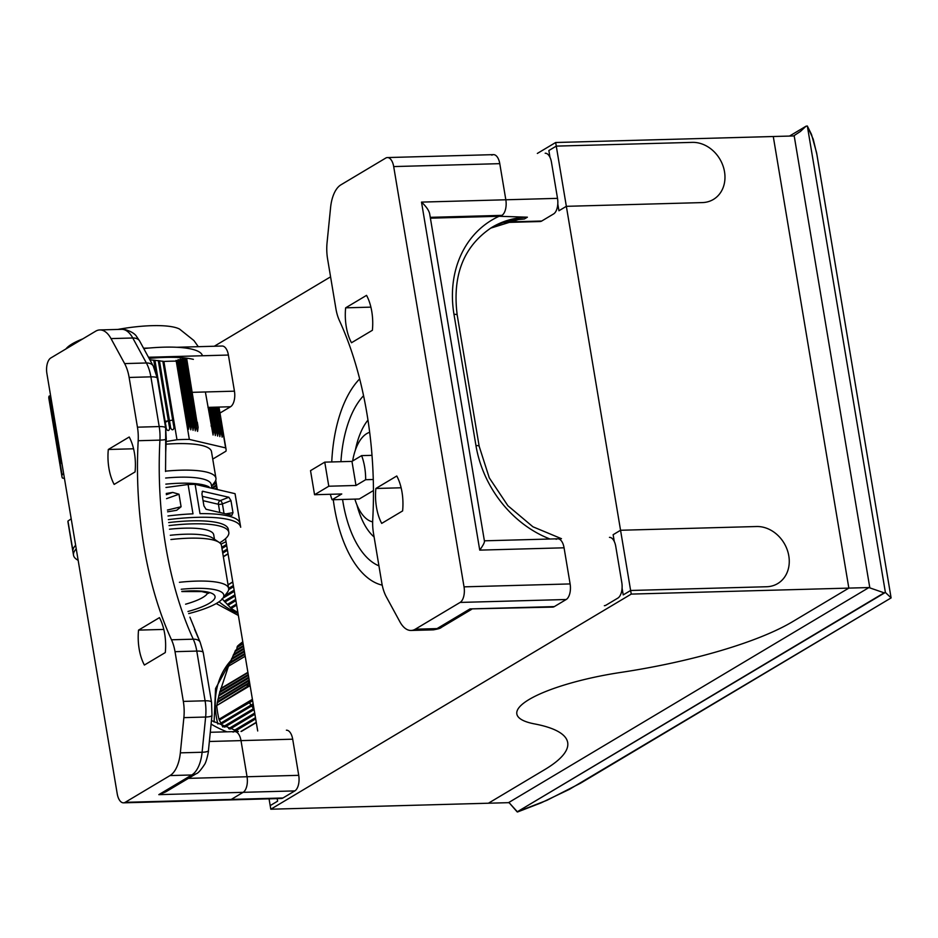 <?xml version="1.0" encoding="UTF-8"?>
<svg xmlns="http://www.w3.org/2000/svg" width="938" height="938" viewBox="0 0 938 938"><rect width="100%" height="100%" fill="white"/><g stroke="black" fill="none" stroke-linecap="round" stroke-linejoin="round"><path stroke-width="1.41" d="M269.054 798.836L270.801 809.213L631.239 594.094L630.629 590.483L623.219 594.903L630.629 590.483L766.639 586.742A31.388 26.205 -120.8 0 0 777.684 583.588A31.388 26.205 -120.8 0 0 787.064 549.363A31.388 26.205 -120.8 0 0 756.567 526.523L620.557 530.263L566.353 206.325L702.351 202.585L566.353 206.325L558.931 210.757L566.353 206.325L556.269 146.117L548.859 150.537L549.996 157.338A12.557 6.261 -91.6 0 0 545.189 153.222A12.557 6.261 -91.6 0 1 551.462 162.227L557.512 198.352L551.462 162.227A12.557 6.261 -91.6 0 0 549.996 157.338L548.859 150.537L556.269 146.117L555.671 142.506L773.275 136.514L848.843 588.103L631.239 594.094L270.801 809.213L488.405 803.221L544.767 769.582A191.481 44.637 -9.5 0 0 567.689 742.544A191.481 44.637 -9.5 0 1 544.767 769.582A191.481 44.637 -9.5 0 0 567.689 742.544A191.481 44.637 -9.5 0 0 534.554 723.913A102.359 23.86 -9.5 0 1 516.838 713.959A102.359 23.86 -9.5 0 0 534.554 723.913A191.481 44.637 -9.5 0 1 567.689 742.544A191.481 44.637 -9.5 0 0 534.554 723.913A102.359 23.86 -9.5 0 1 516.838 713.959A102.359 23.86 -9.5 0 0 534.554 723.913A191.481 44.637 -9.5 0 1 567.689 742.544A191.481 44.637 -9.5 0 1 544.767 769.582L488.405 803.221L508.502 802.67A33.791 28.222 59.2 0 1 509.393 802.998L517.53 811.98L541.144 802.846L569.483 789.304L891.1 597.916L816.916 154.571L813.223 139.176L807.337 126.02L885.39 592.441L517.143 811.862L546.924 800.313L580.399 783.277L891.1 597.916L816.588 152.73L811.487 134.392L807.337 126.02L806.047 126.184L789.491 136.069L806.047 126.184L800.454 131.426L794.146 135.588L869.831 587.88L884.135 592.828L517.143 811.862L509.393 802.998A33.791 28.222 59.2 0 0 508.502 802.67L868.94 587.551A33.791 28.222 59.2 0 1 869.831 587.88L884.135 592.828L885.39 592.441L891.1 597.893L885.39 592.441L807.337 126.02L806.047 126.184L800.454 131.426L794.146 135.588A33.791 28.222 -120.8 0 1 793.372 135.963L773.275 136.514L848.843 588.103L631.239 594.094L630.629 590.483L766.639 586.742A31.388 26.205 59.2 0 0 777.684 583.588A31.388 26.205 -120.8 0 1 766.639 586.742L630.629 590.483L620.557 530.263L613.135 534.695L614.273 541.484A12.557 6.261 -91.6 0 0 609.466 537.368A12.557 6.261 -91.6 0 1 615.75 546.385L621.788 582.51L615.75 546.385A12.557 6.261 -91.6 0 0 614.273 541.484L613.135 534.695L620.557 530.263L756.567 526.523A31.388 26.205 -120.8 0 1 787.064 549.363A31.388 26.205 -120.8 0 1 777.684 583.588A31.388 26.205 59.2 0 0 787.064 549.363A31.388 26.205 59.2 0 0 756.567 526.523L620.557 530.263L566.353 206.325L702.351 202.585A31.388 26.205 59.2 0 0 713.408 199.431A31.388 26.205 59.2 0 0 722.776 165.217A31.388 26.205 59.2 0 0 692.279 142.377L556.269 146.117L555.671 142.506L537.345 153.433L555.671 142.506L773.275 136.514L848.843 588.103L868.94 587.551A33.791 28.222 59.2 0 1 869.831 587.88L794.146 135.588A33.791 28.222 -120.8 0 1 793.372 135.963L773.275 136.514L848.843 588.103L868.94 587.551L508.502 802.67L488.405 803.221L544.767 769.582L488.405 803.221L270.801 809.213L270.191 805.601L277.601 801.181L277.179 798.613L277.601 801.181L270.191 805.601L277.601 801.181L277.179 798.613L277.601 801.181L270.191 805.601L277.601 801.181L277.179 798.613M516.838 713.959A102.359 23.86 -9.5 0 1 620.839 672.417A191.481 44.637 -9.5 0 0 792.481 621.742A191.481 44.637 -9.5 0 1 620.839 672.417A102.359 23.86 -9.5 0 0 516.838 713.959A102.359 23.86 -9.5 0 1 620.839 672.417A191.481 44.637 -9.5 0 0 792.481 621.742A191.481 44.637 -9.5 0 1 620.839 672.417A102.359 23.86 -9.5 0 0 516.838 713.959M848.843 588.103L792.481 621.742L848.843 588.103M354.881 499.122A45.2 22.535 -91.6 0 0 372.656 521.88A45.2 22.535 -91.6 0 1 354.881 499.122M369.678 432.289A45.2 22.535 -91.6 0 0 352.641 460.992A45.2 22.535 -91.6 0 1 369.678 432.289M314.558 494.725L310.525 470.642L324.759 462.141L328.792 486.224L355.994 485.474L365.656 479.717A37.672 18.772 -91.6 0 0 361.622 455.622L351.961 461.39L324.759 462.141L328.792 486.224L314.558 494.725L310.525 470.642L324.759 462.141L351.961 461.39L355.994 485.474L365.656 479.717A37.672 18.772 -91.6 0 0 361.622 455.622L351.961 461.39L355.994 485.474L328.792 486.224L314.558 494.725L341.76 493.974L314.558 494.725M359.289 498.993L373.453 490.539L359.289 498.993L332.099 499.743L341.76 493.974L332.099 499.743A37.672 18.772 -91.6 0 1 330.34 494.291A37.672 18.772 -91.6 0 0 332.099 499.743L359.289 498.993M373.277 479.506L365.656 479.717L373.277 479.506M372.011 455.34L361.622 455.622L372.011 455.34M257.704 730.972L225.519 538.67L257.704 730.972M217.17 488.745L215.74 480.233L217.17 488.745M330.575 276.839L214.286 346.251L330.575 276.839M630.629 590.483L623.219 594.903L622.082 588.114A12.557 6.261 -91.6 0 0 621.788 582.51A12.557 6.261 88.4 0 1 617.872 598.092L606.007 605.174A12.557 6.261 88.4 0 1 604.342 605.69A12.557 6.261 -91.6 0 0 606.007 605.174L617.872 598.092A12.557 6.261 -91.6 0 0 622.082 588.114L623.219 594.903L622.082 588.114M566.353 206.325L558.931 210.757L557.793 203.956A12.557 6.261 -91.6 0 0 557.512 198.352L421.502 202.104L479.74 550.125C482.964 545.588 484.536 542.633 484.465 541.261L429.686 213.911C428.947 210.44 426.215 206.501 421.502 202.104M356.921 504.867A65.918 32.865 -91.6 0 0 374.11 536.982A65.918 32.865 -91.6 0 1 356.921 504.867M367.977 420.072A65.918 32.865 -91.6 0 0 355.408 449.994A65.918 32.865 -91.6 0 1 367.977 420.072M343.015 502.276A91.033 45.376 -91.6 0 0 378.94 565.825A91.033 45.376 -91.6 0 1 343.015 502.276A91.033 45.376 -91.6 0 1 342.569 499.45A91.033 45.376 -91.6 0 0 343.015 502.276M363.569 395.707A91.033 45.376 -91.6 0 0 340.94 461.695A91.033 45.376 -91.6 0 1 363.569 395.707M334.409 507.411A109.23 54.451 -91.6 0 0 382.212 585.136A109.23 54.451 -91.6 0 1 334.409 507.411A109.23 54.451 -91.6 0 1 333.271 499.708A109.23 54.451 -91.6 0 0 334.409 507.411M359.676 378.905A109.23 54.451 -91.6 0 0 331.747 461.953A109.23 54.451 -91.6 0 1 359.676 378.905M215.728 488.393L216.983 487.643M236.646 605.139L231.147 608.422L222.025 598.702M226.527 544.685L221.802 547.499M226.668 545.494L221.943 548.308M227.301 549.316L222.576 552.13M227.442 550.125L222.716 552.951M228.075 553.948L223.361 556.773M232.753 581.912L228.04 584.737M233.398 585.746L228.673 588.56M233.539 586.555L228.684 589.451M234.172 590.377L224.405 596.205M234.312 591.186L223.174 597.834M234.946 595.009L224.299 601.375M235.086 595.829L224.827 601.95M235.731 599.652L227.383 604.623M235.86 600.461L227.934 605.186M236.505 604.283L230.56 607.836M238.029 613.417A75.333 62.905 -120.8 0 1 219.035 601.774M231.147 608.422A83.177 69.459 59.2 0 0 237.865 612.432M213.348 483.949L216.092 482.32M216.174 482.777L212.645 484.887M212.176 487.584L216.537 484.981M216.619 485.45L212.809 487.725M222.798 726.997L219.328 720.009L252.65 700.803M219.328 720.009L219 719.27L252.404 699.326M220.887 723.046L250.411 705.423A46.138 2.181 -35 0 1 252.744 704.063L250.411 705.423A1.888 1.571 59.2 0 0 248.547 702.75A46.138 2.181 145 0 1 250.88 701.39M220.864 723.304L250.305 705.728M221.192 723.995L253.389 704.989M253.964 708.6L252.932 709.011A1.888 1.571 59.2 0 0 251.067 706.349A46.138 2.181 145 0 1 253.354 705.013M223.678 726.716L252.826 709.316M224.569 727.079L254.104 709.468M228.872 728.72L254.737 713.279M229.822 729.049L254.878 714.088M234.441 730.491L255.511 717.91M235.473 730.772L255.652 718.719M241.418 731.429L256.297 722.553M249.977 684.81L216.713 705.599L250.118 685.655M242.965 642.893L237.103 646.927L243.048 643.386M233.832 654.407L235.485 650.304L243.411 645.579M235.157 651.019L243.493 646.048M232.026 658.417L233.609 654.361L243.857 648.24M233.281 655.064L243.939 648.709M230.302 662.38L231.803 658.37L244.302 650.913M231.498 659.062L244.384 651.371M228.673 666.285L230.091 662.322L244.748 653.575M229.798 663.014L244.83 654.044M220.043 691.529L228.462 666.226L245.193 656.237M220.653 688.562L247.89 672.312M219.152 694.988L219.855 691.458L248.253 674.504M219.703 692.068L248.336 674.973M218.355 698.4L218.976 694.917L248.699 677.177M218.824 695.515L248.781 677.646M249.145 679.827L218.038 698.916L249.227 680.331M249.614 682.372L217.464 701.683L249.274 683.321A46.138 20.812 -160.7 0 1 246.999 684.986A1.888 1.571 -120.8 0 1 247.315 686.745M242.79 641.827A83.177 69.459 59.2 0 0 237.466 646.165M236.739 649.741L237.103 646.927M216.713 705.599A83.177 69.459 59.2 0 0 219 719.27M216.995 705.071L217.335 702.269M217.639 701.753L218.038 698.916M217.862 724.042A75.333 62.905 -120.8 0 1 230.947 660.469A75.333 62.905 -120.8 0 1 231.616 659.742M111.012 338.595A31.388 15.653 -91.6 0 0 99.827 329.93A31.388 15.653 -91.6 0 1 111.012 338.595L124.625 363.592L146.375 362.983A12.557 7.774 151.4 0 1 153.281 366.078A12.557 7.774 151.4 0 0 146.375 362.983L132.774 337.997L111.012 338.595L124.625 363.592L146.375 362.983L132.774 337.997A31.388 15.653 -91.6 0 0 121.588 329.332L121.588 329.332A31.388 15.653 -91.6 0 1 132.774 337.997L111.012 338.595L124.625 363.592L146.375 362.983A12.557 7.774 151.4 0 1 153.281 366.078L139.68 341.08A12.557 7.774 -28.6 0 0 139.668 341.069A12.557 7.774 -28.6 0 1 139.68 341.08A12.557 7.774 -28.6 0 0 139.668 341.069A12.557 7.774 -28.6 0 0 132.774 337.997A12.557 7.774 -28.6 0 1 139.668 341.069A12.557 7.774 -28.6 0 0 132.774 337.997L111.012 338.595A31.388 15.653 -91.6 0 0 99.827 329.93A31.388 15.653 -91.6 0 0 95.653 331.208L50.816 357.964A12.557 6.261 88.4 0 0 46.9 373.547L117.227 793.829A12.557 6.261 -91.6 0 0 123.511 802.834A12.557 6.261 -91.6 0 0 125.176 802.33L170.013 775.574L191.774 774.976L158.803 794.65L165.745 791.883L158.803 794.65L165.745 791.883L196.194 773.709A12.557 10.482 -120.8 0 1 196.194 773.709A12.557 10.482 -120.8 0 1 191.774 774.976L158.803 794.65L294.813 790.91L282.948 797.992L294.813 790.91L282.948 797.992L294.813 790.91L282.948 797.992L294.813 790.91L158.803 794.65L191.774 774.976A12.557 10.482 -120.8 0 0 196.194 773.709A12.557 10.482 -120.8 0 1 196.194 773.709A12.557 10.482 -120.8 0 1 196.194 773.709A12.557 10.482 -120.8 0 1 191.774 774.976A31.388 15.653 88.4 0 0 202.104 752.253A12.557 2.708 5.7 0 0 208.447 750.552L208.447 750.552C208.787 750.822 206.43 762.137 204.496 764.576C200.673 770.344 197.906 773.393 196.206 773.709L165.745 791.883L196.194 773.709C197.906 773.393 200.673 770.344 204.496 764.576C206.43 762.137 208.787 750.822 208.447 750.552C208.787 750.822 206.43 762.137 204.496 764.576C200.673 770.344 197.906 773.393 196.206 773.709M99.827 329.93L121.588 329.332C121.788 328.37 133.419 331.102 136.608 336.543L139.668 341.069L136.608 336.543C133.419 331.102 121.788 328.37 121.588 329.332L99.827 329.93A31.388 15.653 -91.6 0 0 95.653 331.208A31.388 15.653 -91.6 0 1 99.827 329.93L121.588 329.332A31.388 15.653 -91.6 0 1 132.774 337.997L146.375 362.983A31.388 15.653 88.4 0 1 150.889 376.853L159.202 426.567A31.388 15.653 -91.6 0 1 159.941 440.121A12.557 1.77 3.1 0 0 166.249 438.925L166.249 438.925A12.557 1.77 3.1 0 1 159.941 440.121L138.191 440.719L159.941 440.121A245.662 122.456 -91.6 0 0 193.263 639.188A31.388 15.653 -91.6 0 1 196.781 651.078L205.094 700.792A31.388 15.653 -91.6 0 1 205.633 717.031L183.871 717.64L180.342 752.851L202.104 752.253L205.633 717.031A31.388 15.653 -91.6 0 0 205.094 700.792A12.557 2.931 -9.5 0 1 211.542 702.269L203.229 652.543A12.557 2.931 170.5 0 0 196.781 651.078A12.557 2.931 170.5 0 1 203.229 652.543L203.229 652.543A12.557 2.931 170.5 0 0 196.781 651.078L205.094 700.792A12.557 2.931 -9.5 0 1 211.542 702.269L211.976 715.331A12.557 2.708 -174.3 0 1 205.633 717.031A12.557 2.708 -174.3 0 0 211.976 715.331L211.976 715.331A12.557 2.708 -174.3 0 1 205.633 717.031L183.871 717.64L180.342 752.851A31.388 15.653 88.4 0 1 170.013 775.574L191.774 774.976A31.388 15.653 88.4 0 0 202.104 752.253A12.557 2.708 5.7 0 0 208.447 750.552A12.557 2.708 5.7 0 1 202.104 752.253A31.388 15.653 88.4 0 1 191.774 774.976L170.013 775.574L125.176 802.33L170.013 775.574A31.388 15.653 88.4 0 0 180.342 752.851A31.388 15.653 88.4 0 1 170.013 775.574M183.871 717.64A31.388 15.653 -91.6 0 0 183.332 701.401L175.019 651.676A31.388 15.653 -91.6 0 0 171.502 639.786A245.662 122.456 -91.6 0 1 138.191 440.719A31.388 15.653 -91.6 0 0 137.44 427.177L129.127 377.451L137.44 427.177A31.388 15.653 -91.6 0 1 138.191 440.719A245.662 122.456 -91.6 0 0 171.502 639.786A31.388 15.653 -91.6 0 1 175.019 651.676L183.332 701.401A31.388 15.653 -91.6 0 1 183.871 717.64L180.342 752.851L202.104 752.253L205.633 717.031A31.388 15.653 -91.6 0 0 205.094 700.792L183.332 701.401A31.388 15.653 -91.6 0 1 183.871 717.64L205.633 717.031L202.104 752.253L180.342 752.851M124.625 363.592A31.388 15.653 88.4 0 1 129.127 377.451A31.388 15.653 88.4 0 0 124.625 363.592A31.388 15.653 88.4 0 1 129.127 377.451L137.44 427.177A31.388 15.653 -91.6 0 1 138.191 440.719A245.662 122.456 -91.6 0 0 171.502 639.786A31.388 15.653 -91.6 0 1 175.019 651.676L183.332 701.401L205.094 700.792A12.557 2.931 -9.5 0 1 211.542 702.269L203.229 652.543L200.146 642.249A12.557 7.082 155.3 0 0 200.146 642.237A12.557 7.082 155.3 0 0 193.263 639.188L171.502 639.786M138.543 630.113A36.406 18.15 -91.6 0 0 144.382 665.042L165.287 652.567A36.406 18.15 -91.6 0 0 159.448 617.638L138.543 630.113L163.798 629.421L138.543 630.113A36.406 18.15 -91.6 0 0 144.382 665.042L165.287 652.567A36.406 18.15 -91.6 0 0 159.448 617.638L138.543 630.113A36.406 18.15 -91.6 0 0 144.382 665.042L165.287 652.567A36.406 18.15 -91.6 0 0 159.448 617.638L138.543 630.113L163.798 629.421M129.21 437.002L108.316 449.478A36.406 18.15 -91.6 0 0 114.155 484.407L135.06 471.931A36.406 18.15 -91.6 0 0 129.21 437.002L108.316 449.478L133.571 448.786L108.316 449.478A36.406 18.15 -91.6 0 0 114.155 484.407L135.06 471.931A36.406 18.15 -91.6 0 0 129.21 437.002L108.316 449.478A36.406 18.15 -91.6 0 0 114.155 484.407L135.06 471.931A36.406 18.15 -91.6 0 0 129.21 437.002M176.907 347.271L222.118 346.028A12.557 6.261 88.4 0 1 228.403 355.045A12.557 6.261 -91.6 0 0 222.118 346.028A12.557 6.261 88.4 0 1 228.403 355.045A12.557 6.261 -91.6 0 0 222.118 346.028A12.557 6.261 88.4 0 1 228.403 355.045L148.474 357.237M219.996 413.037L230.525 406.752A12.557 6.261 -91.6 0 0 234.441 391.169L228.403 355.045L234.441 391.169A12.557 6.261 88.4 0 1 230.525 406.752A12.557 6.261 -91.6 0 0 234.441 391.169L228.403 355.045L234.441 391.169A12.557 6.261 88.4 0 1 230.525 406.752A12.557 6.261 -91.6 0 0 234.441 391.169L228.403 355.045M189.922 617.169L200.146 642.237A12.557 7.082 155.3 0 0 200.146 642.237A12.557 7.082 155.3 0 0 193.263 639.188A31.388 15.653 -91.6 0 1 196.781 651.078L175.019 651.676L196.781 651.078L205.094 700.792L183.332 701.401M165.709 452.233L165.545 471.497M123.511 802.834L281.283 798.496L123.511 802.834A12.557 6.261 -91.6 0 0 125.176 802.33A12.557 6.261 -91.6 0 1 123.511 802.834A12.557 6.261 -91.6 0 1 117.227 793.829L46.9 373.547A12.557 6.261 88.4 0 1 50.816 357.964L95.653 331.208L50.816 357.964A12.557 6.261 88.4 0 0 46.9 373.547L117.227 793.829A12.557 6.261 -91.6 0 0 123.511 802.834L229.599 799.915A12.557 6.261 -91.6 0 0 231.264 799.411L243.13 792.329L231.264 799.411A12.557 6.261 -91.6 0 1 229.599 799.915A12.557 6.261 -91.6 0 0 231.264 799.411L243.13 792.329A12.557 6.261 88.4 0 0 247.046 776.746L241.007 740.621L247.046 776.746A12.557 6.261 88.4 0 1 243.13 792.329A12.557 6.261 88.4 0 0 247.046 776.746L298.73 775.327L292.691 739.191A12.557 6.261 -91.6 0 0 286.407 730.186A12.557 6.261 -91.6 0 1 292.691 739.191A12.557 6.261 -91.6 0 0 286.407 730.186A12.557 6.261 -91.6 0 1 292.691 739.191A12.557 6.261 -91.6 0 0 286.407 730.186A12.557 6.261 -91.6 0 1 292.691 739.191L241.007 740.621A12.557 6.261 -91.6 0 0 234.723 731.605A12.557 6.261 -91.6 0 0 233.058 732.121A12.557 6.261 -91.6 0 1 234.723 731.605A12.557 6.261 -91.6 0 0 233.058 732.121M231.264 799.411L282.948 797.992A12.557 6.261 -91.6 0 1 281.283 798.496A12.557 6.261 -91.6 0 0 282.948 797.992A12.557 6.261 -91.6 0 1 281.283 798.496A12.557 6.261 -91.6 0 0 282.948 797.992A12.557 6.261 -91.6 0 1 281.283 798.496A12.557 6.261 -91.6 0 0 282.948 797.992L125.176 802.33M247.046 776.746L298.73 775.327L292.691 739.191L241.007 740.621L247.046 776.746L298.73 775.327A12.557 6.261 88.4 0 1 294.813 790.91L158.803 794.65M241.007 740.621A12.557 6.261 -91.6 0 0 234.723 731.605A12.557 6.261 -91.6 0 1 241.007 740.621L292.691 739.191L298.73 775.327A12.557 6.261 88.4 0 1 294.813 790.91A12.557 6.261 88.4 0 0 298.73 775.327L292.691 739.191L298.73 775.327A12.557 6.261 88.4 0 1 294.813 790.91A12.557 6.261 88.4 0 0 298.73 775.327L292.691 739.191L209.362 741.489M557.793 203.956L558.931 210.757L557.793 203.956A12.557 6.261 -91.6 0 1 553.596 213.946L541.73 221.028L505.289 222.025L541.73 221.028A12.557 6.261 -91.6 0 1 540.054 221.532L503.6 222.529L540.054 221.532A12.557 6.261 -91.6 0 0 541.73 221.028L553.596 213.946A12.557 6.261 -91.6 0 0 557.512 198.352L505.828 199.782A12.557 6.261 -91.6 0 1 501.912 215.365L500.411 216.256M524.412 218.964A100.448 83.869 59.2 0 0 490.562 228.18L518.526 219.527L524.412 218.964L527.379 217.194L499.098 216.279L430.401 218.179M464.029 586.848L393.69 166.577A12.557 6.261 -91.6 0 0 387.417 157.561A12.557 6.261 -91.6 0 0 385.753 158.065L340.916 184.833A31.388 15.653 88.4 0 0 330.586 207.544L327.057 242.766A31.388 15.653 -91.6 0 0 327.596 259.005L335.91 308.719A31.388 15.653 -91.6 0 0 339.427 320.608A245.662 122.456 -91.6 0 1 372.738 519.687A31.388 15.653 -91.6 0 0 373.476 533.23L381.801 582.944A31.388 15.653 88.4 0 0 386.304 596.814L399.905 621.812A31.388 15.653 -91.6 0 0 411.102 630.465A31.388 15.653 -91.6 0 0 415.276 629.199L460.112 602.431L566.189 599.511A12.557 6.261 -91.6 0 0 570.116 583.928L464.029 586.848A12.557 6.261 88.4 0 1 460.112 602.431M372.386 330.282A36.406 18.15 -91.6 0 0 366.547 295.364L345.641 307.84A36.406 18.15 -91.6 0 0 351.48 342.757L372.386 330.282M381.707 523.392L402.613 510.917A36.406 18.15 -91.6 0 0 396.774 476L375.868 488.475A36.406 18.15 -91.6 0 0 381.707 523.392M566.189 599.511L554.323 606.605A12.557 6.261 -91.6 0 1 552.658 607.109L470.008 608.914L437.038 628.601A12.557 10.482 59.2 0 0 441.446 627.334A12.557 10.482 59.2 0 0 441.458 627.334L471.615 609.337M345.641 307.84L370.897 307.136M375.868 488.475L401.124 487.783M479.74 550.125L564.066 547.804A12.557 6.261 -91.6 0 0 557.782 538.799A12.557 6.261 -91.6 0 0 556.117 539.303M564.066 547.804L570.116 583.928M702.351 202.585A31.388 26.205 59.2 0 0 713.408 199.431A31.388 26.205 59.2 0 0 722.776 165.217A31.388 26.205 59.2 0 0 692.279 142.377L556.269 146.117L692.279 142.377A31.388 26.205 59.2 0 1 722.776 165.217A31.388 26.205 59.2 0 1 713.408 199.431A31.388 26.205 59.2 0 1 702.351 202.585M393.69 166.577L499.778 163.658A12.557 6.261 -91.6 0 0 493.505 154.641A12.557 6.261 -91.6 0 0 491.829 155.145M499.778 163.658L505.828 199.782M108.316 449.478L133.571 448.786M188.409 778.364L298.73 775.327A12.557 6.261 88.4 0 1 294.813 790.91L243.13 792.329M614.273 541.484L613.135 534.695L620.557 530.263M549.996 157.338L548.859 150.537L556.269 146.117M225.73 513.883L232.987 512.699L231.885 515.314L206.043 509.264L203.933 505.899L201.916 493.822L202.514 491.254L228.86 497.257L220.313 500.564A3.142 1.137 -111.2 0 1 222.423 503.929A3.142 0.727 -9.5 0 1 218.437 504.281L219.809 512.488M232.987 512.699L230.971 500.622L228.86 497.257M235.028 493.669L239.929 522.982A84.748 19.757 170.5 0 0 200.005 513.637L195.104 484.325L235.028 493.669A84.748 19.757 170.5 0 1 235.18 494.303L240.691 527.238A84.748 19.757 170.5 0 0 168.359 519.617M71.218 518.831L67.958 521.047A84.748 19.757 170.5 0 0 68.005 522.278L73.516 555.214A84.748 19.757 170.5 0 0 78.159 560.314M165.967 487.49L188.092 484.512L192.994 513.836A84.748 19.757 170.5 0 0 167.984 515.97M195.104 484.325A84.748 19.757 170.5 0 0 188.092 484.512M67.958 521.047L72.871 550.36A84.748 19.757 170.5 0 1 75.638 545.259M165.651 478.028A62.776 14.633 -9.5 0 1 211.273 484.547L211.765 487.49M61.967 476.68A83.177 19.393 -9.5 0 1 62.049 474.687L48.952 396.422A83.177 19.393 170.5 0 0 48.858 398.404L61.967 476.68A83.177 19.393 -9.5 0 0 62.4 478.005L64.464 478.486M212.738 459.092L225.952 451.201A83.177 19.393 -9.5 0 0 226.046 449.22A83.177 19.393 -9.5 0 0 225.612 447.895L189.335 439.406L176.238 361.13A83.177 19.393 170.5 0 0 163.892 361.47L176.989 439.746L166.12 441.528M205.375 391.967L213.067 435.033L213.594 430.941L209.737 407.327M172.862 420.001L172.698 420.107A46.138 0.657 -99.3 0 0 173.553 425.184L163.048 361.341L163.892 361.47M173.553 425.184C175.125 430.894 170.657 431.527 170.329 425.711L159.284 360.813L163.048 361.341M168.535 420.716L168.359 420.822A46.138 0.657 -99.3 0 0 169.215 425.899L158.487 360.72L159.284 360.813M169.215 425.899C170.786 431.609 166.319 432.242 165.991 426.427L154.747 360.333L158.487 360.72M156.06 372.832L153.961 360.262L154.747 360.333M150.361 360.708L150.397 359.864L153.961 360.262M165.991 444.19A68.427 15.958 -9.5 0 1 211.496 451.659L215.939 478.204A68.427 15.958 -9.5 0 1 214.603 482.296L211.566 486.306M62.049 474.687L63.667 473.725M176.989 439.746A83.177 19.393 -9.5 0 1 189.335 439.406M143.749 348.561A75.333 17.564 -9.5 0 1 202.315 355.314M65.836 348.995L66.821 347.928A59.762 13.929 -9.5 0 1 72.062 343.953A59.762 13.929 -9.5 0 1 82.814 338.864M117.801 329.437A59.762 13.929 -9.5 0 1 179.533 329.062L193.932 340.564L198.305 346.685M149.119 358.422A75.333 17.564 -9.5 0 1 193.369 359.348M176.238 361.13L176.051 360.344M176.391 360.79L178.654 360.169L178.091 359.559M178.431 359.993L180.717 359.524L180.155 358.937M180.495 359.36L182.804 359.055L182.253 358.48M182.593 358.891L184.927 358.75L184.376 358.21M184.716 358.597L186.697 358.644L196.98 422.241L186.31 358.492M165.463 471.169A68.427 15.958 -9.5 0 1 215.939 478.204M48.952 396.422L60.055 459.702L61.896 464.005M216.596 407.139L222.107 437.143L222.634 433.051L218.378 407.092M176.614 360.966L188.538 429.287L189.066 425.195L178.29 360.298M178.654 360.169L190.789 429.815L191.329 425.735L180.354 359.629M214.439 407.198L219.844 436.616L220.371 432.535L216.221 407.151M212.269 407.256L217.593 436.088L218.12 431.996L214.063 407.209M210.112 407.315L215.33 435.56L215.857 431.468L211.894 407.268M184.927 358.75L196.429 426.931L197.578 431.398L198.106 427.318L197.332 422.182M182.804 359.055L195.315 430.87L195.843 426.79L184.552 358.797M180.717 359.524L193.052 430.343L193.58 426.262L192.818 421.127L182.441 359.125M225.612 447.895L218.777 407.08M49.292 395.93L59.469 454.531A46.138 38.528 59.2 0 1 60.055 459.702M76.236 548.871A84.748 19.757 170.5 0 0 73.516 555.214M220.899 544.099A84.748 19.757 170.5 0 0 226.023 541.683M166.319 494.689L172.709 492.415L166.249 493.47M172.709 492.415L178.994 494.22L181.093 506.755L176.696 510.284L167.585 511.808M219.68 542.797A72.191 16.825 170.5 0 0 220.172 542.516A72.191 16.825 170.5 0 0 228.813 532.315L228.309 529.313A72.191 16.825 170.5 0 0 168.676 522.572M228.813 532.315A72.191 16.825 170.5 0 0 169.039 525.597M169.485 529.22A56.901 13.261 -9.5 0 1 213.723 534.848L214.474 539.268M170.294 535.27A56.901 13.261 -9.5 0 1 212.574 538.002L219.093 542.375A62.776 14.633 170.5 0 0 170.904 539.526M179.416 582.299A62.776 14.633 -9.5 0 1 228.661 588.454L221.474 545.529A62.776 14.633 170.5 0 0 219.093 542.375M228.661 588.454A62.776 14.633 -9.5 0 1 227.43 592.218L222.693 598.467A56.901 13.261 -9.5 0 1 188.69 613.593M181.233 589.263A56.901 13.261 -9.5 0 1 194.576 588.396A56.901 13.261 -9.5 0 1 222.693 598.467M222.541 551.919L227.266 549.093M223.314 556.551L228.04 553.737M216.232 483.164L212.058 485.65M216.678 485.825L213.313 487.83M230.525 607.613L236.47 604.06M228.169 605.233L235.884 600.625M227.359 604.4L235.684 599.429M225.061 601.985L235.11 595.982M224.264 601.141L234.91 594.798M222.916 598.163L234.336 591.35M224.733 595.771L234.137 590.154M228.649 589.65L233.562 586.719M228.638 588.337L233.363 585.523M228.063 584.902L232.788 582.076M221.966 548.472L226.691 545.658M221.767 547.276L226.492 544.462M222.74 553.115L227.465 550.289M248.23 702.75L219.504 720.079M235.673 730.819L255.675 718.883M250.751 706.349L221.368 724.066M253.928 708.425A46.138 2.181 -35 0 0 252.932 709.011L223.443 726.61M253.26 709.949L253.577 709.937A46.138 2.181 145 0 1 254.128 709.62M254.198 710.054A1.888 1.571 59.2 0 0 253.577 709.937L224.745 727.149M237.173 647.314L243.106 643.761M218.167 699.267L248.289 681.281A46.138 20.812 -160.7 0 0 249.285 680.648M248.078 680.988L248.289 681.281A1.888 1.571 -120.8 0 1 248.605 683.04M217.464 702.609L246.788 684.693M254.702 713.056L228.614 728.627M230.009 729.107L254.902 714.252M255.476 717.687L234.172 730.409M218.941 695.867L248.84 678.022M219.809 692.42L248.394 675.36M220.758 688.926L247.949 672.698M256.25 722.33L240.996 731.441M229.869 663.389L244.888 654.419M231.569 659.437L244.443 651.758M233.351 655.451L243.997 649.096M235.227 651.406L243.552 646.434M226.926 731.828A106.721 89.11 -120.8 0 1 211.097 724.113A106.721 89.11 -120.8 0 0 226.926 731.828A106.721 89.11 -120.8 0 1 211.097 724.113M230.525 406.752L207.955 407.373M234.441 391.169L192.337 392.33M175.019 651.676L196.781 651.078A31.388 15.653 -91.6 0 0 193.263 639.188A245.662 122.456 -91.6 0 1 159.941 440.121A31.388 15.653 -91.6 0 0 159.202 426.567L137.44 427.177L159.202 426.567A12.557 2.931 -9.5 0 1 165.663 428.045L165.663 428.045A12.557 2.931 -9.5 0 0 159.202 426.567L137.44 427.177M153.281 366.078L157.338 378.319A12.557 2.931 170.5 0 0 150.889 376.853A31.388 15.653 88.4 0 0 146.375 362.983A31.388 15.653 88.4 0 1 150.889 376.853L129.127 377.451L150.889 376.853L159.202 426.567A12.557 2.931 -9.5 0 1 165.663 428.045L157.338 378.319A12.557 2.931 170.5 0 0 150.889 376.853L159.202 426.567A31.388 15.653 -91.6 0 1 159.941 440.121L138.191 440.719M501.912 215.365L430.261 217.335M554.323 606.605L470.008 608.914M411.102 630.465L432.864 629.867A31.388 15.653 -91.6 0 0 437.038 628.601L415.276 629.199M527.379 217.194A100.448 83.869 59.2 0 0 492.028 227.277C463.747 245.92 452.139 275.174 457.205 315.039A6.273 1.466 170.5 0 0 453.98 314.312L475.953 445.573A6.273 1.466 -9.5 0 1 479.177 446.312L457.205 315.039M499.098 216.279A106.721 89.11 59.2 0 0 453.98 314.312M549.985 539.01A106.721 89.11 -120.8 0 1 475.953 445.573M211.542 702.269L211.976 715.331L208.447 750.552L211.976 715.331L211.542 702.269L203.229 652.543L200.146 642.249A12.557 7.082 155.3 0 0 200.146 642.237A12.557 7.082 155.3 0 0 193.263 639.188A245.662 122.456 -91.6 0 1 159.941 440.121A12.557 1.77 3.1 0 0 166.249 438.925L165.698 452.679L165.663 428.045L157.338 378.319A12.557 2.931 170.5 0 0 150.889 376.853L129.127 377.451M165.827 484.137A62.776 14.633 -9.5 0 1 209.045 486.904M60.419 454.32L59.117 454.59M221.872 427.927L218.015 407.092M222.634 433.051A46.138 39.185 103.2 0 1 221.509 427.986L220.102 428.068M188.292 420.072L186.533 420.212M177.903 360.18L187.94 420.13A46.138 39.185 -76.8 0 0 189.066 425.195M190.555 420.599L188.784 420.74M179.967 359.5L190.203 420.658A46.138 39.185 -76.8 0 0 191.329 425.735M192.818 421.127L191.047 421.268M182.054 358.996L192.454 421.185A46.138 39.185 -76.8 0 0 193.58 426.262M195.069 421.654L193.31 421.795M184.165 358.656L194.717 421.713A46.138 39.185 -76.8 0 0 195.843 426.79M198.106 427.318A46.138 39.185 -76.8 0 1 196.98 422.241L195.573 422.323M211.062 425.946L212.469 425.875L209.373 407.338M213.594 430.941A46.138 39.185 103.2 0 1 212.469 425.875L212.832 425.817M213.325 426.485L214.732 426.403L211.531 407.28M215.857 431.468A46.138 39.185 103.2 0 1 214.732 426.403L215.083 426.344M215.588 427.013L216.995 426.931L213.688 407.221M218.12 431.996A46.138 39.185 103.2 0 1 216.995 426.931L217.346 426.872M217.839 427.54L219.246 427.458L215.857 407.151M220.371 432.535A46.138 39.185 103.2 0 1 219.246 427.458L219.609 427.4M170.329 425.711A46.138 0.657 80.7 0 1 169.473 420.634L172.698 420.107L162.837 361.165M169.286 420.587L159.448 360.696M165.991 426.427A46.138 0.657 80.7 0 1 165.147 421.35L168.359 420.822L158.276 360.544M164.959 421.303L154.911 360.192M150.397 359.864L150.619 361.189M153.738 360.098L155.661 371.589M202.127 491.629L203.018 491.207M230.971 500.622L222.423 503.929L224.018 513.473M203.065 500.681L218.437 504.281A3.142 2.662 -76.8 0 1 220.313 500.564L202.338 496.354M166.554 498.653L178.994 494.22M181.093 506.755L167.421 510.061M187.975 611.494A48.026 11.197 170.5 0 0 209.303 603.298A48.026 11.197 170.5 0 0 181.808 591.386M185.595 604.201A41.753 9.732 170.5 0 0 202.854 597.436A41.753 9.732 170.5 0 0 207.72 592.828M216.209 603.544L238.369 615.469M214.087 722.061L215.564 688.504L230.959 660.458M143.549 348.197L149.013 348.045M238.393 731.511L211.449 720.56M165.323 422.428L168.301 420.494M210.276 732.285L234.723 731.605M432.864 629.867C437.741 629.152 440.602 628.308 441.446 627.334M484.383 540.816L557.782 538.799M387.417 157.561L493.505 154.641M561.463 538.693L532.913 526.781L507.892 505.723L489.284 477.852L479.177 446.312M200.146 642.237L194.576 629.328L200.146 642.237L203.229 652.543M165.698 452.679L165.663 428.045L157.338 378.319M139.668 341.069L136.608 336.543C133.419 331.102 121.788 328.37 121.588 329.332M166.249 438.925L165.663 428.045M211.976 715.331L208.447 750.552M218.988 407.069L226.046 449.22M208.752 593.32L201.67 591.561L181.866 591.573"/></g></svg>
